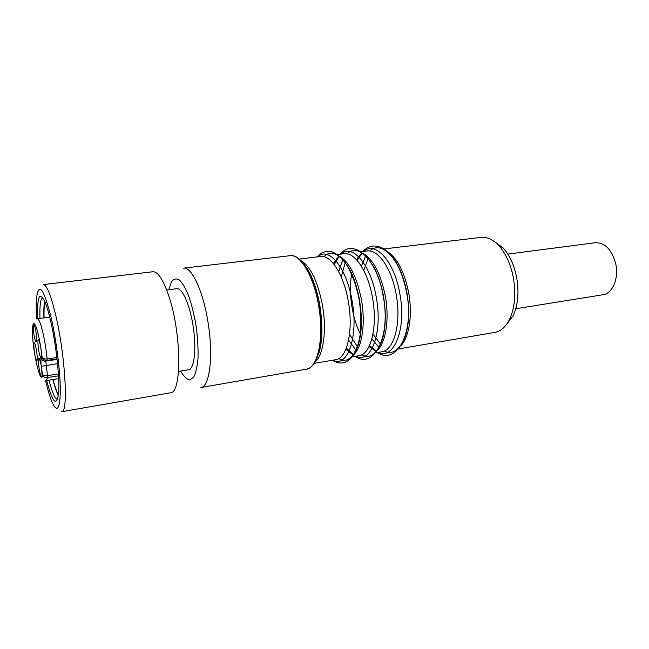 <?xml version="1.0" encoding="UTF-8"?>
<svg xmlns="http://www.w3.org/2000/svg" width="649" height="649" viewBox="0 0 649 649"><rect width="100%" height="100%" fill="white"/><g stroke="black" fill="none" stroke-linecap="round" stroke-linejoin="round"><path stroke-width="0.97" d="M45.6 380.622C47.661 389.481 49.73 396.45 51.798 401.544C57.039 413.283 59.878 409.697 60.325 390.795C60.349 371.991 56.341 340.076 51.052 317.272C43.734 288.627 38.932 281.917 36.636 297.128C36.101 302.604 36.101 309.873 36.644 318.951M37.691 318.74C37.034 295.603 39.621 290.363 45.454 303.034C47.174 307.472 48.91 313.483 50.663 321.06C56.195 344.627 59.935 379.235 58.58 393.375C56.585 407.183 52.618 402.899 46.663 380.525M170.46 392.807C181.428 393.497 181.712 337.253 169.941 299.57C164.083 280.895 158.397 271.615 152.872 271.744L43.232 284.578C46.639 284.716 50.744 294.695 55.563 314.53C65.257 354.589 68.575 413.291 61.696 411.701L170.46 392.807M58.442 394.819C56.69 391.631 54.889 386.536 53.023 379.511M44.075 317.905C43.864 310.644 44.14 305.241 44.919 301.688M58.369 395.436C56.585 392.045 54.743 386.747 52.861 379.543M43.913 317.921C43.67 310.473 43.921 304.876 44.676 301.12M42.81 297.607C40.498 298.483 39.557 305.428 39.978 318.44M48.943 380.16C52.236 392.759 55.116 399.143 57.583 399.33M49.73 317.158L37.318 318.789C38.315 318.724 39.532 320.971 40.992 325.538C43.67 334.543 45.73 345.69 47.15 358.97C44.481 359.148 42.793 358.524 42.104 357.088C40.741 345.771 38.948 336.296 36.733 328.686C33.983 320.436 32.142 322.756 32.45 333.302C33.05 353.47 40.83 386.106 42.615 375.163L41.009 364.649L40.895 357.891L42.104 357.088C42.777 359.384 44.44 360.471 47.101 360.373L45.779 361.128L47.474 375.609C44.854 375.941 43.232 375.795 42.615 375.163C43.305 376.947 44.968 377.742 47.604 377.54L46.298 380.582L58.653 378.618M41.787 369.833L42.063 375.641C41.836 377.661 41.301 377.329 40.465 374.643C38.388 367.983 37.626 353.867 39.662 359.416L41.009 364.649M35.135 340.011C33.14 333.724 32.393 319.641 34.373 325.092C35.898 330.219 36.644 335.452 36.612 340.798C36.401 342.68 35.906 342.421 35.135 340.011M40.895 357.891L39.897 355.749C37.829 349.251 37.107 335.087 39.151 340.709C40.709 345.885 41.479 351.174 41.455 356.585L41.285 357.599M35.76 358.597C33.813 352.358 33.058 338.754 34.965 343.97C36.482 349.032 37.236 354.216 37.228 359.505C37.017 361.347 36.531 361.047 35.76 358.597M515.777 308.746L602.905 294.76C612.372 293.64 618.886 278.892 615.852 264.403C612.072 249.865 605.241 242.637 595.344 242.71L507.843 254.092M494.335 241.566L503.097 247.902C509.643 255.106 514.162 264.954 516.653 277.464C519.208 292.561 517.991 305.411 512.994 316.022L506.398 324.597M398.502 348.919L494.814 332.402C500.72 331.323 505.587 327.072 509.416 319.649C514.819 308.121 516.133 294.119 513.351 277.65C510.633 264.005 505.725 253.272 498.635 245.452C492.859 239.424 486.977 236.739 481.014 237.38L383.981 248.948M166.712 289.965L176.69 288.7C181.98 287.548 189.549 303.886 192.891 324.735C196.825 347.669 194.44 369.484 188.47 369.776L178.54 371.415M57.542 363.651L41.325 366.336M41.025 357.915C41.706 360.211 43.296 361.274 45.779 361.128L57.088 359.424M57.023 358.881L47.101 360.373L47.15 358.97L56.869 357.518M58.394 373.897L47.474 375.609L47.604 377.54L58.515 375.82M43.548 376.574L43.167 375.528M387.266 251.439C397.237 257.994 404.368 271.728 408.651 292.65C412.732 314.587 409.211 337.261 400.944 345.593M380.574 344.303L373.005 333.975M363.789 270.528L368.105 258.464M369.792 250.985C381.628 239.457 401.277 259.941 406.801 292.772C413.697 328.418 400.295 359.668 384.313 350.995M378.927 347.418L371.901 338.859M360.747 308.762L359.213 298.183M361.339 266.155L365.647 255.949M363.627 251.374C375.357 240.69 394.397 261.336 399.857 293.762C406.647 329.019 393.927 360.195 378.302 352.383M375.836 351.133L369.516 345.576M360.933 331.404L360.674 330.82M352.869 277.058L352.942 276.425M360.641 254.083L357.169 260.427L361.623 253.272M360.925 251.698L367.107 250.96C378.083 249.029 391.745 268.572 396.166 294.443C401.561 322.902 394.016 350.574 381.758 351.782L375.617 352.837M375.925 351.166L369.054 346.55M360.568 334.438C351.985 317.807 348.237 292.001 351.742 273.618M356.423 259.592L361.696 253.215M363.61 253.759C373.613 260.054 380.841 274.129 385.295 296.001C389.514 318.797 385.936 342.218 377.604 350.095M357.558 346.972L349.535 334.251M341.212 276.936L345.284 262.464M347.191 253.8C358.508 241.931 377.767 262.723 383.348 296.131C390.292 332.402 377.394 363.919 361.85 354.727M356.033 350.403L348.602 340.092M338.656 271.598L342.85 259.6M341.001 254.075C352.237 243.334 370.749 264.313 376.242 297.145C383.032 332.848 370.96 364.259 355.839 356.228M353.088 354.711L346.355 348.059M334.235 264.605L338.802 256.314M337.318 254.513L344.197 253.694C354.76 251.804 368.072 271.639 372.518 297.834C377.913 326.65 370.822 354.565 359.011 355.684L352.18 356.861M352.967 354.841L345.844 349.34M333.375 263.518L338.64 256.225M339.451 256.185C349.446 262.164 356.747 276.579 361.379 299.424C365.72 323.121 362.118 347.304 353.754 354.646M321.717 321.669L321.433 320.541M318.172 298.069L318.115 296.909M324.054 256.72C334.819 244.43 353.673 265.538 359.327 299.57C366.312 336.523 353.932 368.316 338.835 358.516M321.855 333.846L321.677 333.351M314.757 285.73L314.789 285.203M317.856 256.834C328.564 246.044 346.517 267.364 352.042 300.609C358.84 336.766 347.45 368.421 332.864 360.171M299.238 259.048L320.744 256.485C330.868 254.643 343.816 274.787 348.278 301.306C353.689 330.487 347.069 358.654 335.728 359.676L314.384 363.343M300.836 260.468C310.465 266.268 317.653 281.114 322.415 305.014C326.861 329.684 323.543 354.654 315.519 361.525M318.602 354.103C322.448 341.025 322.788 324.711 319.649 305.16C316.688 288.943 312.104 276.125 305.906 266.698M318.537 305.217C313.654 275.987 300.163 253.791 289.852 255.714C300.568 253.54 314.603 275.281 319.584 305.119L321.506 321.628C321.766 332.832 321.247 341.918 319.933 348.886L316.225 360.179C313.467 365.517 310.173 368.527 306.336 369.208C317.896 368.234 324.411 337.407 318.537 305.217M289.852 255.714L183.489 268.159C191.414 266.463 202.829 290.2 207.81 321.068C213.675 355.084 209.797 387.088 200.833 387.534L306.336 369.208M180.592 371.074C183.732 376.339 186.782 379.292 189.743 379.941L193.629 377.32C195.795 373.159 197.247 366.815 198.002 358.272C198.261 348.748 197.694 338.405 196.298 327.25C194.465 316.152 192.063 306.077 189.102 297.023C185.955 289.048 182.75 283.378 179.497 280.003C176.366 278.161 173.648 278.827 171.352 281.999L168.772 289.697M503.097 247.902L498.635 245.452M512.994 316.022L509.416 319.649M404.124 339.184C405.357 336.604 406.477 332.694 407.483 327.445C409.243 316.947 409.057 305.403 406.923 292.813C403.8 276.888 398.875 264.841 392.134 256.671M377.418 352.529C396.709 365.614 414.63 332.613 406.647 292.707C404.668 282.575 401.69 273.497 397.715 265.49C391.55 254.659 388.045 251.828 383.713 248.778C375.828 244.324 368.835 245.225 362.742 251.479M353.04 276.669L352.967 277.31M360.698 330.552L360.958 331.144M369.532 345.536L374.668 350.63M376.193 350.906L369.5 345.609M360.909 331.615L360.657 331.039M352.78 276.855L352.861 276.223M357.12 260.371L362.028 253.378M367.585 257.888L373.792 266.877C378.107 274.892 381.336 284.66 383.486 296.171C386.65 317.037 385.571 333.318 380.241 345.008M340.238 254.165C353.47 237.721 377.158 258.627 383.186 296.074C391.193 336.498 373.97 369.695 355.084 356.358M349.576 351.766L346.396 347.945M334.308 264.695L336.328 260.014M353.267 354.516L346.323 348.148M334.178 264.524L339.029 256.452M355.895 350.679C361.598 339.257 362.791 322.228 359.465 299.611C356.78 286.014 353.234 275.444 348.829 267.875L342.631 259.381M332.239 360.276C338.275 363.367 340.011 363.156 343.013 362.84C346.793 362.045 350.152 359.643 353.088 355.644L358.321 343.962L360.382 333.537C361.29 322.748 360.876 311.406 359.157 299.522C356.082 284.132 351.271 271.615 344.724 261.993C339.938 255.025 331.947 251.317 330.025 251.455C325.165 250.871 320.898 252.688 317.223 256.907M305.89 266.674C307.529 269.327 307.399 268.183 311.715 277.245C315.203 285.244 317.905 294.581 319.819 305.257C322.942 325.83 322.537 342.128 318.594 354.143"/></g></svg>
